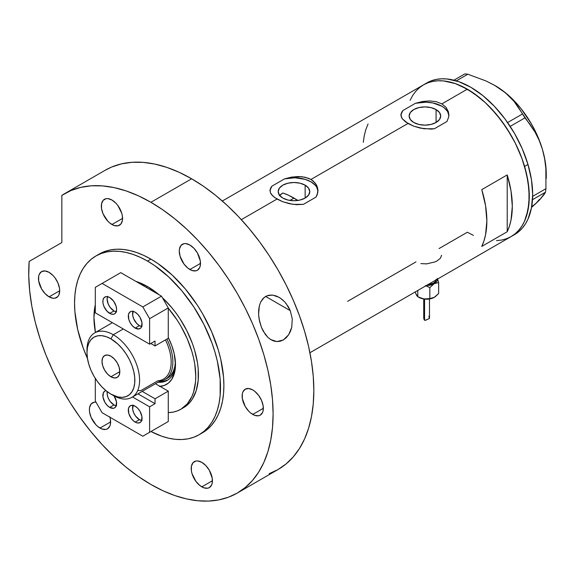 <?xml version="1.0" encoding="UTF-8"?>
<svg xmlns="http://www.w3.org/2000/svg" width="575" height="575" viewBox="0 0 575 575"><rect width="100%" height="100%" fill="white"/><g stroke="black" fill="none" stroke-linecap="round" stroke-linejoin="round"><path stroke-width="0.86" d="M305.145 185.172L305.145 198.066L300.021 200.042L293.976 200.732L287.938 200.042L282.814 198.066A15.791 9.121 180 0 1 278.185 191.619A15.791 9.121 180 0 1 287.938 183.195A15.791 9.121 180 0 1 305.145 185.172L308.567 188.126L309.774 191.619L308.567 195.105L305.145 198.066L305.145 185.172A15.791 9.121 180 0 1 309.774 191.619A15.791 9.121 180 0 1 300.021 200.042A15.791 9.121 180 0 1 282.814 198.066L279.385 195.105L278.185 191.619L279.385 188.126L282.814 185.172L287.938 183.195L293.976 182.498L300.021 183.195L305.145 185.172M280.844 194.307L279.385 195.744L282.814 192.977L280.844 194.307M436.073 109.581L436.073 122.475L430.955 124.452L424.911 125.142L418.866 124.452L413.741 122.475A15.791 9.121 180 0 1 409.12 116.028A15.791 9.121 180 0 1 418.866 107.604A15.791 9.121 180 0 1 436.073 109.581L439.501 112.535L440.702 116.028L439.501 119.514L436.073 122.475L436.073 109.581A15.791 9.121 180 0 1 440.702 116.028A15.791 9.121 180 0 1 430.955 124.452A15.791 9.121 180 0 1 413.741 122.475L410.32 119.514L409.12 116.028L410.32 112.535L413.741 109.581L418.866 107.604L424.911 106.907L430.955 107.604L436.073 109.581M448.888 114.346L448.895 115.575A23.999 13.858 0 0 0 415.466 103.284L422.316 101.545L429.403 100.913L436.123 101.66L441.88 103.874L467.338 89.175L479.421 97.527L485.314 102.638L491.043 108.308L501.752 121.102L511.139 135.42L515.222 142.974L521.963 158.528L526.614 174.167L528.978 189.283L528.978 203.306L526.614 215.69L524.565 221.116L521.963 225.961L518.837 230.18L515.222 233.723L511.139 236.569A87.601 50.578 -120 0 0 524.565 166.376A87.601 50.578 -120 0 0 467.338 89.175L441.88 103.874L446.128 107.432L448.478 111.924L448.773 116.811L446.976 121.476L434.348 128.764L430.963 129.109L420.375 128.132L413.677 126.148L407.941 123.474L310.946 179.465L313.289 181.096L316.624 185.172L317.961 189.937L317.199 194.796L316.042 197.067L303.42 204.355L296.52 204.686L289.448 203.722L282.742 201.746L277.006 199.065L241.335 219.657L277.006 199.065L272.751 195.967L270.401 192.711L270.121 189.427L271.91 186.171L284.539 178.875L291.388 177.143L301.925 176.697L308.236 178.178L310.946 179.465L407.941 123.474L402.263 118.766L400.926 115.482L401.048 113.828L402.845 110.573L415.466 103.284L422.316 101.545L429.403 100.913L436.123 101.66L441.88 103.874L446.128 107.432L448.478 111.924L448.773 116.811L446.976 121.476L434.348 128.764L423.919 128.764L413.677 126.148L405.583 121.95L402.263 118.766L401.336 117.12L401.048 113.828M317.961 189.937L317.968 191.166A23.999 13.858 0 0 0 284.539 178.875L291.388 177.143L298.475 176.511L305.196 177.251L310.946 179.465L315.193 183.022L317.551 187.515L317.838 192.402L316.042 197.067L303.42 204.355L292.984 204.355L282.742 201.746L274.656 197.541L271.328 194.357L270.401 192.711L270.121 189.427M507.215 231.725L481.764 246.423A87.601 50.578 -120 0 0 481.764 189.628L507.215 174.929A87.601 50.578 60 0 1 507.215 231.725L481.764 246.423L483.97 240.86L485.566 234.722L486.853 220.965L485.566 205.721L481.764 189.628L507.215 174.929L507.215 231.725L507.215 174.929L511.024 191.022L512.311 206.267L511.024 220.024L509.428 226.162L507.215 231.725M415.998 261.869L347.652 301.329M473.405 235.391L467.338 232.235L439.048 248.565M467.338 89.175A87.601 50.578 -120 0 0 423.538 84.841L428.037 82.728L432.925 81.362L438.136 80.766L443.634 80.938L455.249 83.576L467.338 89.175M309.918 352.741L514.532 234.614A87.601 50.578 -120 0 0 527.979 164.486L524.587 166.448A87.601 50.578 60 0 1 511.139 236.569L506.632 238.682L501.752 240.048L496.534 240.645M410.104 100.294L412.706 95.45L415.833 91.231L419.455 87.688L423.538 84.841A87.601 50.578 60 0 1 524.587 166.448L527.979 164.486A87.601 50.578 -120 0 0 426.93 82.879L222.324 201.013M368.058 123.977L365.844 129.54L364.248 135.678L363.285 142.334M270.76 187.788L271.91 186.171A23.999 13.858 0 0 0 269.998 191.065L269.991 190.253M317.961 191.037L316.609 187.004L315.179 185.121L310.946 181.822L305.232 179.378L294.982 177.776L284.539 178.875L271.91 186.171L270.113 190.138M401.688 112.197L402.845 110.573A23.999 13.858 0 0 0 400.926 115.474L400.919 114.655M448.888 115.446L447.544 111.413L444.209 107.784L441.88 106.224L432.896 102.961L425.917 102.185L415.466 103.284L402.845 110.573L401.048 114.547M441.607 255.221L440.464 258.153L437.216 260.813L434.93 261.934L426.607 263.882L420.871 263.594M494.385 85.201L505.432 92.769L514.072 101.416L535.095 132.214L539.178 140.372L542.39 149.256A72.004 41.573 -120 0 0 502.025 90.124A72.004 41.573 -120 0 0 495.341 85.747L486.033 80.974L467.827 74.225L464.78 73.923L453.912 80.198L464.78 73.923L467.827 74.225L456.327 80.867L467.827 74.225L486.033 80.974L494.385 85.201L502.025 90.124L508.566 95.536L514.072 101.416L518.628 107.64L524.946 117.868L510.183 126.385L524.946 117.868L530.272 124.703L535.095 132.214L539.178 140.372L542.39 149.256L544.626 158.772L545.862 168.554L545.941 188.672L545.51 192.194L532.5 199.697L545.51 192.194L539.587 199.906L531.559 207.374L535.699 203.672L531.307 206.914M522.337 114.044L507.596 122.554L522.337 114.044M546.25 178.559L546.25 173.93A72.004 41.573 -120 0 0 542.39 149.256L544.626 158.772L545.862 168.554L545.941 188.672L532.651 196.341L545.941 188.672L545.51 192.194L544.324 194.264L539.587 199.906L535.699 203.672L539.408 199.424M546.25 173.988L545.819 166.067L544.525 157.773L542.39 149.256L539.451 140.659L535.756 132.128L531.372 123.812L520.835 108.373L514.862 101.516L508.559 95.4L502.025 90.124L495.334 85.747A72.004 41.573 -120 0 0 495.125 85.632M511.096 236.591L515.186 233.759L518.808 230.216L521.942 226.004L524.544 221.167L528.08 209.789L529.28 196.535L528.102 181.894L524.587 166.448L521.992 158.599L515.258 143.046L506.676 128.167L496.584 114.54L485.372 102.688L473.462 93.064L461.323 86.042L455.307 83.598L443.684 80.946L438.186 80.766L432.968 81.355L428.08 82.714L423.574 84.82L419.491 87.652L415.862 91.195L412.735 95.407M467.281 232.199L473.354 235.369M514.488 234.636L518.578 231.797L522.201 228.253L525.334 224.042L527.936 219.204L531.473 207.834L532.673 194.573L531.494 179.939L527.979 164.486L522.265 148.817L514.567 133.522L505.188 119.205L494.486 106.404L482.871 95.615L470.788 87.249L458.699 81.636L447.077 78.983L441.578 78.804L436.36 79.393L431.473 80.752L426.966 82.858M283.382 193.171L288.657 195.313L297.821 200.459A76.798 44.34 -120 0 0 293.976 198.088L289.915 200.431L293.976 198.088A76.798 44.34 -120 0 0 282.814 192.977M147.523 286.558L146.187 287.327L147.523 286.558A72.004 41.573 60 0 1 159.081 294.774L147.523 286.558L135.959 281.419A72.004 41.573 60 0 1 147.523 286.558M168.274 308.207A72.004 41.573 60 0 1 180.859 409.242A72.004 41.573 60 0 1 168.274 412.606L173.14 412.103L177.157 410.981L180.859 409.242L187.191 403.988L191.892 396.542L193.574 392.078L195.522 381.901L195.766 376.28L194.788 364.248L193.574 357.952L191.892 351.548L187.191 338.668L180.859 326.104L177.157 320.088L168.274 308.207M95.428 332.465A72.004 41.573 60 0 1 95.299 304.793L93.941 317.493L95.428 332.465M160.008 386.378A43.319 25.012 60 0 0 175.49 364.572A43.319 25.012 60 0 0 168.274 337.611L171.868 345.812L174.167 353.546L175.49 364.572L174.901 371.134L171.868 379.162L168.532 383L164.292 385.451L159.297 386.422M159.232 381.541A40.2 23.208 -120 0 0 167.749 380.068M175.468 363.263A40.2 23.208 60 0 1 167.16 380.427A40.2 23.208 60 0 1 158.046 382.231A40.2 23.208 -120 0 0 175.468 363.263M159.131 381.534L164.04 381.34L168.353 379.744M164.903 379.651A38.403 22.173 60 0 1 159.541 381.362A38.403 22.173 -120 0 0 166.915 339.077A38.403 22.173 60 0 1 164.903 379.651L167.447 378.185A38.403 22.173 60 0 0 175.389 361.653L174.879 366.419L173.334 371.407L170.825 375.382L167.447 378.185A38.403 22.173 60 0 1 166.132 378.846M87.012 351.347A37.203 21.476 60 0 1 94.688 332.896A37.203 21.476 60 0 1 113.289 334.736L110.91 338.855A33.839 19.536 60 0 1 134.845 380.298A33.839 19.536 60 0 1 110.91 394.112L113.289 395.485A37.203 21.476 -120 0 0 139.596 380.298A37.203 21.476 -120 0 0 113.289 334.736A37.203 21.476 60 0 1 137.59 367.518A37.203 21.476 60 0 1 131.891 397.332A37.203 21.476 60 0 1 113.289 395.485L110.91 394.112L117.861 396.937L122.195 397.361L126.097 396.606L129.411 394.694L132.02 391.69L133.81 387.723L134.73 382.943L134.73 377.523L133.81 371.68L132.02 365.643L129.411 359.634L126.097 353.891L122.195 348.63L117.861 344.051L110.91 338.855L106.246 336.691L101.753 335.671L97.621 335.836L93.991 337.18L91.015 339.645L88.809 343.146L87.443 347.544L86.983 352.669L87.443 358.326L88.809 364.291L91.015 370.35L93.991 376.251L97.621 381.786L101.753 386.723L106.246 390.885L110.91 394.112A33.839 19.536 60 0 1 86.983 352.669A33.839 19.536 60 0 1 110.91 338.855L113.289 334.736L123.28 328.972L113.289 334.736A37.203 21.476 -120 0 0 86.983 349.923L86.983 352.669M110.91 376.769A12.6 7.274 60 0 1 102.681 365.671A12.6 7.274 60 0 1 104.614 355.573A12.6 7.274 60 0 1 110.91 356.198L114.324 358.944L117.214 362.847L119.147 367.296L119.823 371.63L110.91 376.769L107.503 374.023L104.614 370.12L102.681 365.671L102.005 361.337L102.681 357.794L104.614 355.573L107.503 355.012L110.91 356.198A12.6 7.274 60 0 1 119.147 367.296A12.6 7.274 60 0 1 117.214 377.394L114.324 377.955L110.91 376.769L119.823 371.63L119.147 375.173L117.214 377.394A12.6 7.274 60 0 1 110.91 376.769M131.891 397.332L163.458 379.105A37.203 21.476 -120 0 0 165.463 339.911A37.203 21.476 60 0 1 157.823 380.801L140.853 390.598L137.799 390.547M135.183 328.102A9.717 5.613 60 0 1 128.829 319.535A9.717 5.613 60 0 1 130.324 311.751A9.717 5.613 60 0 1 135.183 312.232L137.813 314.353L140.041 317.357L141.924 322.51L141.529 326.866L140.897 327.872L138.999 328.972L135.183 328.102L132.552 325.982L130.324 322.97L128.829 319.535L128.441 314.726L129.468 312.455L131.366 311.363L132.552 311.312L135.183 312.232A9.717 5.613 60 0 1 141.529 320.793A9.717 5.613 60 0 1 140.041 328.584A9.717 5.613 60 0 1 135.183 328.102L139.423 325.651L135.183 328.102M132.933 311.37A9.717 5.613 -120 0 0 139.423 325.651L136.792 323.531L133.709 318.823L132.681 315.373L133.077 311.01M109.724 313.404A9.717 5.613 60 0 1 103.378 304.836A9.717 5.613 60 0 1 104.866 297.052A9.717 5.613 60 0 1 109.724 297.534L113.541 301.077L116.078 306.094L116.596 309.436L116.078 312.175L114.583 313.885L113.541 314.273L111.068 314.029L107.094 311.283L104.01 306.576L102.983 303.126L102.983 300.028L104.01 297.757L105.908 296.664L107.094 296.614L109.724 297.534A9.717 5.613 60 0 1 116.078 306.094A9.717 5.613 60 0 1 114.583 313.885A9.717 5.613 60 0 1 109.724 313.404L113.965 310.953L109.724 313.404M107.475 296.671A9.717 5.613 -120 0 0 113.965 310.953L116.596 311.873M150.794 343.483L155.042 345.934L168.274 338.294L155.042 345.934L155.042 341.033L149.608 344.173L149.608 318.694L168.274 307.92L168.274 338.294L168.274 307.92L161.489 296.161L142.816 306.935L102.091 283.425L120.757 272.643L161.489 296.161L120.757 272.643L95.299 287.342L95.299 312.814L149.608 344.173L149.608 318.694L142.816 306.935L102.091 283.425L95.299 287.342L95.299 312.814L149.608 344.173L155.042 341.033L155.042 345.934L150.794 343.483M142.816 306.935L161.489 296.161L168.274 307.92L149.608 318.694L142.816 306.935M142.054 326.564L139.423 325.651A9.717 5.613 -120 0 0 141.673 326.514M107.618 296.312L107.094 299.05L108.251 304.132L110.148 307.409L113.965 310.953A9.717 5.613 -120 0 0 116.222 311.815M116.596 405.878L113.965 404.965L109.724 407.416L113.541 408.279L114.583 407.898L116.078 406.18L116.466 401.817L114.159 395.974A9.717 5.613 60 0 1 114.583 407.898A9.717 5.613 60 0 1 109.724 407.416L113.965 404.965A9.717 5.613 -120 0 0 116.222 405.828M133.077 405.023L132.681 409.378L133.709 412.836L135.607 416.12L139.423 419.664L135.183 422.107A9.717 5.613 60 0 1 128.829 413.547A9.717 5.613 60 0 1 130.324 405.756A9.717 5.613 60 0 1 135.183 406.238L137.813 408.358L140.041 411.369L141.924 416.516L141.529 420.878L140.897 421.885L138.999 422.977L136.527 422.733L133.838 421.18L131.366 418.571L128.829 413.547L128.441 408.732L129.468 406.467L131.366 405.368L135.183 406.238A9.717 5.613 60 0 1 141.529 414.805A9.717 5.613 60 0 1 140.041 422.589A9.717 5.613 60 0 1 135.183 422.107L139.423 419.664A9.717 5.613 -120 0 0 141.673 420.526M155.437 383.733L168.274 391.151L155.042 398.791L142.197 391.381L155.042 398.791L168.274 391.151L168.274 421.525L149.608 432.299L149.608 406.827L155.042 403.693L155.042 398.791L155.042 403.693L137.957 393.825L155.042 403.693L149.608 406.827L132.523 396.966L149.608 406.827L149.608 432.299L168.274 421.525L168.274 391.151L155.437 383.733M95.299 378.408L95.299 400.948L102.091 412.706L142.816 436.217L168.274 421.525L142.816 436.217L149.608 432.299L142.816 436.217L102.091 412.706L95.299 400.948L95.299 378.408M109.724 407.416L107.094 405.289L104.866 402.284L102.983 397.131L103.378 392.775L104.866 391.058L105.965 390.662A9.717 5.613 60 0 0 104.866 391.058A9.717 5.613 60 0 0 103.378 398.849A9.717 5.613 60 0 0 109.724 407.416M107.216 391.647A9.717 5.613 -120 0 0 113.965 404.965L110.148 401.422L108.251 398.137L107.23 394.687L107.23 391.589M132.933 405.375A9.717 5.613 -120 0 0 139.423 419.664L142.054 420.577M271.127 339.832L267.828 337.317L265.334 334.449L261.417 327.326L259.066 318.859L258.592 314.446L259.318 305.922L260.662 302.083L264.09 297.519L267.224 295.694L272.651 295.097L276.345 296.017L279.874 297.785L284.582 301.71L288.37 306.798L290.267 310.673L292.258 318.845L291.755 327.29L288.636 334.794L283.353 339.933L276.956 341.593L270.66 339.552L267.828 337.317L263.178 331.071L261.417 327.326L259.483 321.03L258.592 314.446L258.657 310.119L259.318 305.922L260.662 302.083L262.761 298.835L265.585 296.47L268.978 295.205L272.651 295.097L279.148 297.354L283.108 300.258M285.955 303.284L290.267 310.673L265.628 296.441L290.267 310.673L292.258 318.845L291.755 327.29L290.504 331.25L288.636 334.794L286.199 337.748L283.353 339.933L280.219 341.241L276.956 341.593L273.729 341.011L270.66 339.552M162.373 297.692A72.004 41.573 60 0 1 183.518 407.704A72.004 41.573 60 0 1 182.167 408.43M99.31 254.013L104.621 251.527L110.371 249.917L116.517 249.212L122.985 249.413L129.727 250.52L136.678 252.526L143.764 255.401L150.916 259.124A103.205 59.584 -120 0 0 99.317 254.013L95.917 255.976A103.205 59.584 60 0 1 147.523 261.086L150.916 259.124L158.067 263.659L172.097 274.987L185.315 288.938L197.211 304.98L202.515 313.598L211.593 331.603L218.335 350.067L220.75 359.246L223.538 377.056L223.891 385.523L223.538 393.58L222.489 401.149L220.75 408.171L218.335 414.561L215.273 420.268L211.593 425.234L207.323 429.417L202.515 432.767A103.205 59.584 -120 0 0 218.335 350.067A103.205 59.584 -120 0 0 150.916 259.124L147.523 261.086A103.205 59.584 60 0 1 214.942 352.029A103.205 59.584 60 0 1 199.123 434.722A103.205 59.584 60 0 1 150.973 431.516L161.755 436.217L168.705 438.215L175.447 439.322L181.923 439.523L188.061 438.818L193.818 437.216L199.123 434.722L203.931 431.372L208.193 427.196L211.88 422.23L214.942 416.523L217.35 410.126L219.089 403.111L220.146 395.535L220.146 379.018L217.35 361.208L214.942 352.029L211.88 342.786L203.931 324.458L193.818 306.942L181.923 290.893L168.705 276.942L154.675 265.621L147.523 261.086L140.365 257.363L133.285 254.488L126.335 252.482L119.593 251.376L113.117 251.174L106.979 251.879L101.229 253.482L95.917 255.976L91.109 259.325L86.847 263.501L83.159 268.467L80.097 274.182L77.69 280.571L75.95 287.586L74.894 295.162L74.549 303.219L74.894 311.679L77.69 329.489L83.159 347.911L87.486 358.606M87.486 358.599A103.205 59.584 60 0 1 95.917 255.976M269.158 473.692L278.048 469.523A172.802 99.77 -120 0 0 304.534 331.056A172.802 99.77 -120 0 0 191.647 178.782A172.802 99.77 -120 0 0 105.247 170.222L64.515 193.739A172.802 99.77 60 0 1 150.916 202.299L191.647 178.782L150.916 202.299A172.802 99.77 60 0 1 263.803 354.574A172.802 99.77 60 0 1 237.317 493.041A172.802 99.77 60 0 1 150.916 484.481A172.802 99.77 60 0 1 29.145 261.424L28.75 275.77L29.663 290.828L31.869 306.453L35.341 322.474L40.049 338.718L45.943 355.005L52.958 371.17L61.015 387.047L70.028 402.45L79.911 417.22L90.548 431.207L101.833 444.259L113.634 456.234L125.839 467.001L138.309 476.452L150.916 484.481L162.89 490.719L174.75 495.535L186.386 498.884L197.678 500.739L208.517 501.077L218.802 499.898L228.433 497.21L237.317 493.041L245.367 487.435L252.511 480.434L258.678 472.118L263.803 462.559L267.842 451.857L270.753 440.105L272.514 427.426L273.103 413.935L272.514 399.769L270.753 385.056L267.842 369.941L263.803 354.574L258.678 339.092L252.511 323.66L245.367 308.416L237.317 293.502L228.433 279.076L218.802 265.269L208.517 252.209L197.678 240.034L186.386 228.85L174.75 218.773L162.89 209.889L150.916 202.299L138.46 195.838L126.133 190.922L114.073 187.594L102.386 185.883L91.209 185.818L80.658 187.393L70.833 190.591L61.841 195.378A172.802 99.77 60 0 1 64.515 193.739M49.091 272.356A15 8.661 60 0 1 58.887 285.574A15 8.661 60 0 1 56.587 297.591A15 8.661 60 0 1 49.091 296.851L59.699 290.727L49.091 296.851A15 8.661 60 0 1 39.287 283.633A15 8.661 60 0 1 41.587 271.608A15 8.661 60 0 1 49.091 272.356L53.152 275.626L54.984 277.818L57.91 282.886L59.491 288.219L59.699 290.727L58.887 294.946L57.91 296.499L54.984 298.188L53.152 298.26L49.091 296.851L45.03 293.573L41.587 288.93L38.683 280.988L38.683 276.208L39.287 274.253L41.587 271.608L45.03 270.94L49.091 272.356M111.945 200.014A15 8.661 60 0 1 121.749 213.239A15 8.661 60 0 1 119.449 225.256A15 8.661 60 0 1 111.945 224.509L122.554 218.385L111.945 224.509A15 8.661 60 0 1 102.149 211.291A15 8.661 60 0 1 104.449 199.273A15 8.661 60 0 1 111.945 200.014L116.006 203.291L117.839 205.483L121.749 213.232L122.353 215.884L122.353 220.663L120.764 224.164L117.839 225.853L114.015 225.472L109.875 223.086L107.892 221.238L103.126 213.979L101.545 208.646L101.545 203.866L103.126 200.366L106.052 198.677L107.892 198.605L111.945 200.014M189.879 245.015A15 8.661 60 0 1 199.683 258.232A15 8.661 60 0 1 197.383 270.25A15 8.661 60 0 1 189.879 269.51L200.488 263.386L189.879 269.51A15 8.661 60 0 1 180.083 256.292A15 8.661 60 0 1 182.383 244.267A15 8.661 60 0 1 189.879 245.015L193.94 248.285L197.383 252.928L200.287 260.877L200.287 265.657L199.683 267.605L197.383 270.25L195.773 270.847L191.949 270.466L187.809 268.079L183.986 264.04L180.083 256.292L179.271 251.138L179.479 248.86L181.06 245.36L183.986 243.671L185.818 243.599L189.879 245.015M252.741 389.929A15 8.661 60 0 1 262.538 403.147A15 8.661 60 0 1 260.238 415.172A15 8.661 60 0 1 252.741 414.424L263.343 408.3L252.741 414.424A15 8.661 60 0 1 242.938 401.206A15 8.661 60 0 1 245.237 389.189A15 8.661 60 0 1 252.741 389.929L254.811 391.359L258.635 395.399L261.56 400.466L263.142 405.792L263.142 410.572L262.538 412.519L260.238 415.172L258.635 415.761L254.811 415.387L250.671 412.994L248.68 411.147L245.237 406.511L242.334 398.561L242.334 393.782L242.938 391.834L245.237 389.189L248.68 388.52L252.741 389.929M201.825 462.365A15 8.661 60 0 1 211.629 475.582A15 8.661 60 0 1 209.329 487.6A15 8.661 60 0 1 201.825 486.86L212.434 480.736L201.825 486.86A15 8.661 60 0 1 192.028 473.642A15 8.661 60 0 1 194.328 461.617A15 8.661 60 0 1 201.825 462.365L205.886 465.635L209.329 470.278L212.232 478.228L212.232 483.007L211.629 484.955L209.329 487.6L207.719 488.197L203.895 487.816L199.755 485.429L195.931 481.39L192.028 473.642L191.425 470.99L191.425 466.217L193.006 462.71L195.931 461.021L197.764 460.949L201.825 462.365M109.926 417.227A15 8.661 60 0 1 107.503 428.813A15 8.661 60 0 1 100 428.066L110.608 421.942L100 428.066A15 8.661 60 0 1 90.203 414.848A15 8.661 60 0 1 92.503 402.831A15 8.661 60 0 1 96.003 402.169L94.106 402.234L91.181 403.923L89.599 407.423L89.398 409.695L89.599 412.203L91.181 417.536L95.946 424.796L97.93 426.636L102.07 429.029L105.893 429.41L107.503 428.813L109.803 426.168L110.407 424.213L110.407 419.441L109.803 416.789M61.841 195.378L61.841 242.549L29.145 261.424L61.841 242.549L61.841 195.378M237.317 493.041L278.048 469.523L286.098 463.917L293.243 456.917L299.41 448.601L304.534 439.041L308.574 428.339L311.485 416.588L313.246 403.909L313.835 390.418L313.246 376.251L311.485 361.538L308.574 346.423L304.534 331.056L299.41 315.582L293.243 300.143L286.098 284.898L278.048 269.991L269.158 255.559L259.526 241.752L249.241 228.699L238.402 216.516L227.111 205.333L215.481 195.256L203.622 186.372L191.647 178.782L179.192 172.327L166.865 167.404L154.797 164.076L143.118 162.366L131.941 162.301L121.382 163.875L111.564 167.073L105.146 170.279M200.79 433.694A103.205 59.584 -120 0 0 202.515 432.767L199.123 434.722M162.301 297.627L171.522 307.359L175.806 312.8L179.817 318.55L186.875 330.776L192.424 343.562L194.558 350.01L197.455 362.71L198.188 368.841L198.188 380.363L196.24 390.54L192.424 398.985L189.851 402.45L186.875 405.368L180.859 409.242M424.544 316.509L423.725 318.205L424.566 320.217L424.566 299.101L424.566 320.217L425.543 320.289L429.273 318.572L428.95 316.077M429.446 318.241L429.482 317.788M437.316 278.451L437.316 280.075L436.583 281.649L434.24 283.669L430.74 285.02L426.391 285.495A10.803 6.239 180 0 0 434.24 283.669L438.653 282.49L437.46 278.667L438.653 282.49L438.653 293.48L435.39 296.628L432.005 298.382L426.607 299.216L421.202 298.382L418.039 296.779M436.152 279.867A9.602 5.542 180 0 1 427.649 284.776L433.392 283.18L435.476 281.383L436.202 279.263M434.312 297.347L429.834 298.569L429.834 287.579L425.371 285.624L429.834 287.579L434.24 283.669L438.653 282.49L438.653 293.48L434.24 297.39A10.803 6.239 0 0 0 434.283 297.368M437.402 279.141A10.803 6.239 180 0 1 434.24 283.669L429.834 287.579L429.834 298.569L423.811 299A10.803 6.239 0 0 0 434.24 297.39L431.969 298.317L426.923 299.101L423.811 299L417.788 296.707L415.897 293.796M416.631 295.363L415.193 291.963L416.595 295.406L417.788 296.707L417.788 290.468L417.788 296.707L423.811 299A10.803 6.239 0 0 1 418.967 297.39L417.788 296.707M423.725 318.205L424.185 319.858L425.047 320.354L429.209 318.629M112.384 322.683L94.688 332.896M429.489 298.993L429.489 317.889M423.725 298.993L423.725 318.119"/></g></svg>
